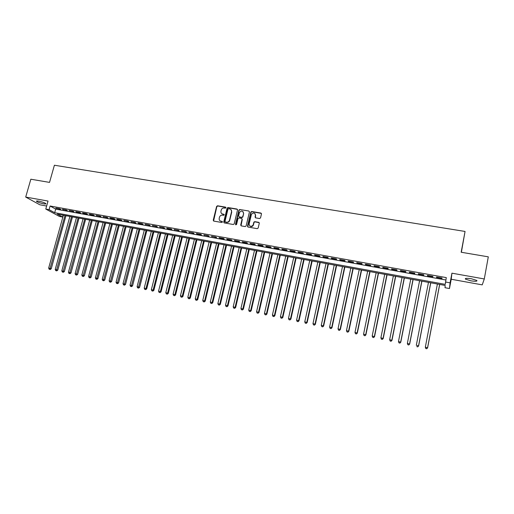<?xml version="1.0" encoding="UTF-8"?>
<svg xmlns="http://www.w3.org/2000/svg" width="514" height="514" viewBox="0 0 514 514"><rect width="100%" height="100%" fill="white"/><g stroke="black" fill="none" stroke-linecap="round" stroke-linejoin="round"><path stroke-width="0.77" d="M225.916 207.74L225.517 207.116L217.544 205.78L216.606 206.422L213.239 220.217L213.805 221.097L221.791 222.485L222.453 222.042L222.054 221.405L221.02 221.226C219.594 220.827 218.99 219.863 219.208 218.347L219.497 217.159C220.018 215.713 221.014 215.045 222.491 215.148L223.532 215.327L224.188 214.878L223.789 214.254L222.755 214.075C221.328 213.676 220.724 212.719 220.943 211.209L221.232 210.027C221.746 208.588 222.748 207.919 224.226 208.016L225.261 208.189L225.916 207.74M225.884 207.386L217.769 206.005L216.837 206.641L213.58 221.014M222.408 221.656L221.02 221.226M224.149 214.511L222.755 214.075M471.396 278.755C466.815 278.074 464.829 278.196 465.446 279.121L470.863 280.824C475.431 281.518 477.422 281.396 476.831 280.458L471.396 278.755M38.781 201.147C36.899 200.839 36.16 200.923 36.578 201.398C37.952 202.31 40.291 203.12 43.594 203.814C45.489 204.129 46.228 204.045 45.81 203.563C44.448 202.651 42.103 201.848 38.781 201.147M259.589 218.534L260.547 217.885L261.465 213.946L260.874 213.04L251.744 211.511L250.851 211.993L247.485 226.154L248.069 227.072L257.218 228.666L258.176 228.017L259.294 223.237L258.703 222.324L254.783 221.65L253.897 222.099L253.061 225.203C250.89 227.047 249.579 226.623 249.129 223.943L251.468 214.267C253.614 212.327 254.938 212.712 255.439 215.424L255.079 216.959L255.67 217.865L259.589 218.534M445.445 281.993L450.11 282.848L449.474 288.527L445.002 287.705L445.182 285.45L57.24 214.107L62.605 217.03L59.399 216.439L45.778 209.05L49.081 209.654L54.683 212.706L445.265 284.364L446.28 277.605L50.109 206.011L49.081 209.654M45.778 209.05L48.04 201.058L25.7 197.068L30.84 179.219L49.53 182.393L54.4 165.232L465.054 231.448L461.167 252.239L488.3 256.839L484.297 278.961L451.928 273.178L450.11 282.848M237.545 209.93L236.967 209.037L228.023 207.54L227.098 208.138L223.738 222.022L224.303 222.928L233.266 224.489L234.178 223.95L237.545 209.93M239.826 209.513L248.86 211.023L249.444 211.929L246.135 225.922L245.178 226.565L241.297 225.89L240.713 224.978L242.062 219.305L241.484 218.399L238.92 217.962L238.008 218.489L236.536 224.579L235.496 224.31L238.907 210.053L239.826 209.513L248.86 211.023M451.928 273.178L451.221 279.25L482.228 284.865L484.297 278.961M25.7 197.068L39.854 204.79L46.639 206.018M59.752 208.78L55.788 208.061L60.671 209.294L59.752 208.78M66.396 209.982L62.406 209.256L67.295 210.496L66.396 209.982M73.078 211.19L69.062 210.464L73.965 211.704L73.078 211.19M79.798 212.411L75.757 211.678L76.644 212.192L80.672 212.918L79.798 212.411M86.564 213.638L82.497 212.899L83.364 213.413L87.425 214.145L86.564 213.638M93.368 214.871L89.282 214.126L90.136 214.64L94.216 215.379L93.368 214.871M100.217 216.111L96.105 215.366L101.052 216.619L100.217 216.111M107.111 217.358L102.973 216.606L107.927 217.865L107.111 217.358M114.05 218.617L109.88 217.859L110.696 218.366L114.853 219.118L114.05 218.617M121.034 219.883L116.839 219.118L117.635 219.626L121.818 220.384L121.034 219.883M128.057 221.155L123.835 220.39L128.828 221.656L128.057 221.155M135.131 222.433L130.884 221.669L135.882 222.935L135.131 222.433M142.243 223.725L137.97 222.947L138.722 223.449L142.988 224.22L142.243 223.725M149.407 225.023L145.102 224.245L150.133 225.517L149.407 225.023M156.616 226.327L152.285 225.543L157.323 226.822L156.616 226.327M163.87 227.644L159.513 226.854L164.564 228.139L163.87 227.644M171.175 228.968L166.787 228.171L167.474 228.666L171.849 229.456L171.175 228.968M178.525 230.298L174.111 229.501L179.187 230.786L178.525 230.298M185.92 231.641L181.481 230.831L186.563 232.129L185.92 231.641M193.373 232.99L188.895 232.18L193.996 233.472L193.373 232.99M200.865 234.345L196.361 233.529L196.984 234.018L201.475 234.827L200.865 234.345M208.414 235.714L203.878 234.892L209.005 236.196L208.414 235.714M216.008 237.089L211.447 236.267L216.58 237.571L216.008 237.089M223.654 238.477L219.06 237.641L219.626 238.123L224.207 238.952L223.654 238.477M231.351 239.871L226.725 239.036L227.272 239.511L231.891 240.346L231.351 239.871M239.1 241.278L234.448 240.43L234.975 240.905L239.62 241.747L239.1 241.278M246.9 242.692L242.216 241.837L242.724 242.312L247.401 243.161L246.9 242.692M254.758 244.111L250.035 243.257L250.53 243.726L255.233 244.58L254.758 244.111M262.667 245.544L257.912 244.683L258.381 245.152L263.123 246.013L262.667 245.544M270.627 246.99L265.841 246.122L266.291 246.585L271.064 247.452L270.627 246.99M278.639 248.442L273.827 247.568L274.258 248.031L279.057 248.898L278.639 248.442M286.709 249.9L281.865 249.02L282.276 249.483L287.108 250.363L286.709 249.9M294.837 251.372L289.954 250.491L290.346 250.948L295.216 251.828L294.837 251.372M303.016 252.856L298.101 251.963L298.473 252.419L303.376 253.312L303.016 252.856M311.253 254.346L306.305 253.453L306.652 253.903L311.593 254.803L311.253 254.346M319.554 255.85L314.568 254.95L314.896 255.4L319.869 256.3L319.554 255.85M327.906 257.366L322.888 256.454L323.19 256.904L328.195 257.81L327.906 257.366M336.317 258.889L331.26 257.977L331.543 258.42L336.586 259.332L336.317 258.889M344.785 260.425L339.696 259.506L339.96 259.943L345.035 260.868L344.785 260.425M353.317 261.973L348.19 261.041L348.428 261.485L353.542 262.41L353.317 261.973M361.907 263.528L356.742 262.59L356.96 263.027L362.107 263.965L361.907 263.528M370.555 265.096L365.358 264.151L365.55 264.588L370.735 265.526L370.555 265.096M379.268 266.676L374.031 265.725L374.205 266.156L379.422 267.1L379.268 266.676M388.044 268.263L382.769 267.306L382.917 267.736L388.173 268.687L388.044 268.263M396.879 269.863L391.572 268.899L391.694 269.33L396.988 270.287L396.879 269.863M405.784 271.476L400.432 270.505L400.534 270.929L405.867 271.9L405.784 271.476M414.747 273.101L409.362 272.124L409.433 272.548L414.804 273.519L414.747 273.101M423.78 274.739L418.351 273.756L418.396 274.174L423.812 275.151L423.78 274.739M432.872 276.384L427.41 275.395L427.43 275.812L432.878 276.795L432.872 276.384M50.109 206.011L55.692 209.114L445.824 280.001M436.527 277.457L442.014 278.453L442.034 278.048L436.534 277.046L436.527 277.457L436.604 277.059M461.366 252.271L465.054 231.448M451.221 279.25L449.474 288.527M63.119 215.186L62.605 217.03M55.692 209.114L54.683 212.706M56.713 208.575L56.803 208.241M63.312 209.77L63.408 209.442M69.955 210.978L70.052 210.644M76.644 212.192L76.734 211.852M83.364 213.413L83.461 213.072M90.136 214.64L90.226 214.299M96.947 215.874L97.037 215.533M103.796 217.114L103.886 216.773M110.696 218.366L110.786 218.026M117.635 219.626L117.725 219.279M124.619 220.892L124.709 220.545M131.648 222.164L131.738 221.823M138.722 223.449L138.812 223.102M145.841 224.74L145.931 224.393M153.005 226.038L153.095 225.691M160.214 227.349L160.304 226.995M167.474 228.666L167.564 228.312M174.779 229.989L174.869 229.636M182.129 231.319L182.219 230.966M189.531 232.662L189.621 232.309M196.984 234.018L197.068 233.658M204.482 235.373L204.566 235.02M212.025 236.742L212.115 236.382M219.626 238.123L219.716 237.764M227.272 239.511L227.361 239.145M234.975 240.905L235.059 240.546M242.724 242.312L242.814 241.946M250.53 243.726L250.614 243.36M258.381 245.152L258.471 244.786M266.291 246.585L266.38 246.219M274.258 248.031L274.341 247.658M282.276 249.483L282.359 249.11M290.346 250.948L290.429 250.575M298.473 252.419L298.557 252.046M306.652 253.903L306.736 253.53M314.896 255.4L314.979 255.021M323.19 256.904L323.274 256.525M331.543 258.42L331.626 258.041M339.96 259.943L340.037 259.564M348.428 261.485L348.511 261.099M356.96 263.027L357.044 262.648M365.55 264.588L365.634 264.202M374.205 266.156L374.282 265.77M382.917 267.736L382.994 267.351M391.694 269.33L391.771 268.938M400.534 270.929L400.612 270.537M409.433 272.548L409.51 272.15M418.396 274.174L418.48 273.776M427.43 275.812L427.507 275.414M221.675 213.58L222.98 214.293M219.979 220.757L221.245 221.438M237.468 209.371L228.242 207.759L227.316 208.363L224.065 222.838M228.595 208.748L227.946 209.166L225.003 221.361L225.402 221.99L226.501 222.183C227.888 222.299 228.878 221.695 229.45 220.358L231.525 211.8C231.737 210.284 231.127 209.326 229.694 208.935L228.595 208.748M231.056 209.706L231.737 212.025L229.668 220.57C229.096 221.9 228.113 222.511 226.719 222.389L225.62 222.202M241.978 218.733L242.267 219.523L241.021 225.781M240.032 209.738L239.087 210.38L235.753 224.901M243.463 213.438C242.891 210.676 241.554 210.348 239.46 212.455L238.599 215.976L239.177 216.876L241.741 217.313L242.647 216.805L243.662 213.657L243.109 211.736M243.662 213.657L242.852 217.017L241.946 217.531L239.383 217.094M255.111 213.747L255.631 215.636L255.349 217.73M249.714 225.909C250.993 226.982 252.175 226.815 253.254 225.415L253.267 224.663M259.217 222.678L254.97 221.862L254.089 222.311L253.46 224.869M261.401 213.406L251.937 211.729L251.044 212.218L247.78 226.95M63.37 215.231L48.663 268.057L51.227 268.771L65.972 215.707M49.819 269.355L49.171 269.22L50.199 269.503L49.819 269.355L64.995 215.533M49.171 269.22L48.663 268.057M51.227 268.771L50.199 269.503M69.891 216.433L55.216 269.439L57.774 270.146L72.487 216.908M56.379 270.737L55.718 270.602L56.746 270.884L56.379 270.737L71.53 216.728M55.718 270.602L55.216 269.439M57.774 270.146L56.746 270.884M76.451 217.634L61.808 270.82L64.366 271.527L79.04 218.116M62.971 272.124L62.31 271.99L63.338 272.272L62.971 272.124L78.096 217.936M62.31 271.99L61.808 270.82M64.366 271.527L63.338 272.272M83.05 218.848L68.439 272.214L70.996 272.921L85.632 219.324M69.608 273.525L68.947 273.384L69.968 273.666L69.608 273.525L84.707 219.157M68.947 273.384L68.439 272.214M70.996 272.921L69.968 273.666M89.687 220.069L75.115 273.615L77.665 274.322L92.269 220.545M76.284 274.926L75.616 274.791L76.637 275.074L76.284 274.926L91.351 220.377M75.616 274.791L75.115 273.615M77.665 274.322L76.637 275.074M96.369 221.296L81.829 275.022L84.38 275.735L98.945 221.772M83.005 276.346L82.33 276.204L83.352 276.487L83.005 276.346L98.045 221.605M82.33 276.204L81.829 275.022M84.38 275.735L83.352 276.487M103.089 222.536L88.588 276.442L91.132 277.155L105.666 223.012M89.77 277.766L89.089 277.624L90.111 277.907L89.77 277.766L104.779 222.845M89.089 277.624L88.588 276.442M91.132 277.155L90.111 277.907M109.855 223.776L95.386 277.868L97.93 278.582L112.425 224.252M96.574 279.198L95.887 279.057L96.908 279.34L96.574 279.198L111.551 224.091M95.887 279.057L95.386 277.868M97.93 278.582L96.908 279.34M116.659 225.029L102.228 279.308L104.766 280.014L119.222 225.505M103.417 280.638L102.729 280.496L103.744 280.779L103.417 280.638L118.368 225.344M102.729 280.496L102.228 279.308M104.766 280.014L103.744 280.779M123.501 226.288L109.116 280.753L111.647 281.46L126.071 226.764M110.304 282.09L109.617 281.942L110.632 282.225L110.304 282.09L125.223 226.603M109.617 281.942L109.116 280.753M111.647 281.46L110.632 282.225M130.395 227.554L116.042 282.212L118.573 282.918L132.953 228.03M117.243 283.548L116.543 283.4L117.558 283.683L117.243 283.548L132.124 227.875M116.543 283.4L116.042 282.212M118.573 282.918L117.558 283.683M137.328 228.833L123.013 283.677L125.544 284.383L139.885 229.302M124.221 285.019L123.521 284.872L124.529 285.154L124.221 285.019L139.069 229.154M123.521 284.872L123.013 283.677M125.544 284.383L124.529 285.154M144.305 230.118L130.036 285.148L132.554 285.855L146.856 230.587M131.237 286.497L130.537 286.349L131.545 286.632L131.237 286.497L146.06 230.439M130.537 286.349L130.036 285.148M132.554 285.855L131.545 286.632M151.328 231.409L137.097 286.632L139.615 287.339L153.872 231.872M138.305 287.981L137.598 287.834L138.607 288.116L138.305 287.981L153.088 231.73M137.598 287.834L137.097 286.632M139.615 287.339L138.607 288.116M158.389 232.707L144.203 288.123L146.721 288.829L160.933 233.176M145.417 289.478L144.704 289.331L145.713 289.613L160.162 233.035M144.704 289.331L144.203 288.123M146.721 288.829L145.713 289.613M165.502 234.011L151.36 289.626L153.866 290.333L168.039 234.48M152.574 290.988L151.861 290.834L152.864 291.117L167.288 234.339M151.861 290.834L151.36 289.626M153.866 290.333L152.864 291.117M172.659 235.328L158.556 291.136L161.062 291.843L175.19 235.797M159.783 292.505L159.057 292.35L160.06 292.633L160.368 291.515L174.452 235.663M159.057 292.35L158.556 291.136M161.062 291.843L160.06 292.633M179.861 236.652L165.804 292.659L168.303 293.365L182.386 237.121M167.031 294.027L166.305 293.879L167.307 294.156L167.622 293.038L181.667 236.986M166.305 293.879L165.804 292.659M168.303 293.365L167.307 294.156M187.109 237.988L173.096 294.188L175.595 294.895L189.634 238.451M174.33 295.563L173.597 295.409L174.593 295.691L174.927 294.573L188.927 238.323M173.597 295.409L173.096 294.188M175.595 294.895L174.593 295.691M194.401 239.331L180.44 295.73L182.933 296.437L196.92 239.794M181.673 297.111L180.934 296.957L181.937 297.24L182.284 296.122L196.232 239.665M180.934 296.957L180.44 295.73M182.933 296.437L181.937 297.24M201.745 240.68L187.828 297.285L190.315 297.991L204.257 241.143M189.068 298.666L188.323 298.512L189.319 298.795L189.685 297.67L203.589 241.015M188.323 298.512L187.828 297.285M190.315 297.991L189.319 298.795M209.134 242.036L195.269 298.846L197.749 299.553L211.639 242.499M196.509 300.234L195.763 300.08L196.753 300.356L197.132 299.238L210.991 242.377M195.763 300.08L195.269 298.846M197.749 299.553L196.753 300.356M216.567 243.405L202.754 300.42L205.227 301.12L219.073 243.867M204 301.808L203.248 301.654L204.238 301.936L204.63 300.812L218.437 243.745M203.248 301.654L202.754 300.42M205.227 301.12L204.238 301.936M224.053 244.78L210.29 302.001L212.757 302.701L226.552 245.242M211.537 303.395L210.785 303.241L211.774 303.517L212.179 302.399L225.935 245.127M210.785 303.241L210.29 302.001M212.757 302.701L211.774 303.517M231.589 246.167L217.872 303.594L220.339 304.294L234.082 246.624M219.131 304.995L218.366 304.834L219.356 305.117L219.78 303.992L233.484 246.514M218.366 304.834L217.872 303.594M220.339 304.294L219.356 305.117M239.177 247.562L225.511 305.194L227.972 305.901L241.657 248.018M226.77 306.601L226.006 306.44L226.989 306.723L227.426 305.599L241.079 247.915M226.006 306.44L225.511 305.194M227.972 305.901L226.989 306.723M246.81 248.969L233.195 306.813L235.65 307.513L249.29 249.418M234.461 308.22L233.69 308.059L234.673 308.342L235.129 307.218L248.725 249.316M233.69 308.059L233.195 306.813M235.65 307.513L234.673 308.342M254.494 250.376L240.937 308.439L243.385 309.139L256.968 250.832M242.203 309.852L241.426 309.691L242.409 309.968L242.878 308.843L256.422 250.736M241.426 309.691L240.937 308.439M243.385 309.139L242.409 309.968M262.23 251.802L248.725 310.07L251.173 310.771L264.697 252.258M250.003 311.49L249.219 311.33L250.196 311.606L250.684 310.482L264.17 252.156M249.219 311.33L248.725 310.07M251.173 310.771L250.196 311.606M270.017 253.235L256.57 311.722L259.005 312.422L272.478 253.685M257.848 313.148L257.058 312.981L258.034 313.257L258.542 312.133L271.97 253.595M257.058 312.981L256.57 311.722M259.005 312.422L258.034 313.257M277.856 254.674L264.466 313.379L266.894 314.08L280.31 255.124M265.751 314.806L264.954 314.639L265.931 314.921L266.451 313.791L279.822 255.034M264.954 314.639L264.466 313.379M266.894 314.08L265.931 314.921M285.745 256.126L272.414 315.043L274.842 315.744L288.193 256.576M273.705 316.483L272.902 316.316L273.872 316.592L274.412 315.467L287.724 256.492M272.902 316.316L272.414 315.043M274.842 315.744L273.872 316.592M293.687 257.585L280.419 316.727L282.835 317.427L296.128 258.034M281.711 318.166L280.907 317.999L281.878 318.275L282.43 317.151L295.685 257.951M280.907 317.999L280.419 316.727M282.835 317.427L281.878 318.275M301.686 259.056L288.476 318.417L290.892 319.117L304.121 259.506M289.774 319.862L288.964 319.695L289.928 319.971L290.5 318.847L303.697 259.429M288.964 319.695L288.476 318.417M290.892 319.117L289.928 319.971M309.736 260.54L296.591 320.126L298.994 320.82L312.165 260.983M297.889 321.571L297.079 321.404L298.043 321.68L298.628 320.55L311.76 260.913M297.079 321.404L296.591 320.126M298.994 320.82L298.043 321.68M317.845 262.031L304.763 321.841L307.16 322.535L320.261 262.474M306.068 323.293L305.245 323.12L306.203 323.402L306.813 322.272L319.881 262.403M305.245 323.12L304.763 321.841M307.16 322.535L306.203 323.402M326.004 263.528L312.987 323.563L315.378 324.263L328.42 263.971M314.298 325.028L313.469 324.854L314.427 325.131L315.05 324L328.054 263.907M313.469 324.854L312.987 323.563M315.378 324.263L314.427 325.131M334.222 265.044L321.269 325.304L323.653 325.998L336.625 265.481M322.586 326.769L321.751 326.596L322.708 326.872L323.351 325.741L336.284 265.423M321.751 326.596L321.269 325.304M323.653 325.998L322.708 326.872M342.497 266.56L329.609 327.058L331.986 327.752L344.894 267.004M330.926 328.53L330.091 328.35L331.042 328.626L331.703 327.495L344.573 266.946M330.091 328.35L329.609 327.058M331.986 327.752L331.042 328.626M350.824 268.096L338.006 328.819L340.377 329.513L353.214 268.533M339.33 330.296L338.488 330.116L339.439 330.393L340.114 329.262L352.919 268.481M338.488 330.116L338.006 328.819M340.377 329.513L339.439 330.393M359.215 269.638L346.462 330.598L348.826 331.286L361.599 270.075M347.792 332.076L346.944 331.896L347.888 332.172L348.588 331.042L361.323 270.023M346.944 331.896L346.462 330.598M348.826 331.286L347.888 332.172M367.664 271.193L354.981 332.385L357.333 333.078L370.035 271.63M356.318 333.869L355.463 333.689L356.401 333.965L357.121 332.834L369.784 271.578M355.463 333.689L354.981 332.385M357.333 333.078L356.401 333.965M376.164 272.754L363.559 334.184L365.904 334.877L378.529 273.191M364.895 335.681L364.034 335.494L364.972 335.77L365.711 334.64L378.304 273.146M364.034 335.494L363.559 334.184M365.904 334.877L364.972 335.77M384.729 274.328L372.194 336.002L374.533 336.689L387.087 274.765M373.537 337.499L372.669 337.312L373.607 337.589L374.365 336.452L386.881 274.727M372.669 337.312L372.194 336.002M374.533 336.689L373.607 337.589M393.351 275.915L380.893 337.826L383.219 338.514L395.703 276.346M382.243 339.33L381.369 339.144L382.3 339.42L383.078 338.283L395.523 276.314M381.369 339.144L380.893 337.826M383.219 338.514L382.3 339.42M402.038 277.515L389.651 339.664L391.976 340.352L404.377 277.945M391.006 341.174L390.126 340.988L391.058 341.264L391.854 340.127L404.222 277.913M390.126 340.988L389.651 339.664M391.976 340.352L391.058 341.264M410.782 279.121L398.478 341.521L400.785 342.202L413.115 279.552M399.834 343.031L398.948 342.844L399.873 343.121L400.689 341.983L412.98 279.526M398.948 342.844L398.478 341.521M400.785 342.202L399.873 343.121M419.591 280.74L407.364 343.384L409.664 344.072L421.91 281.171M408.726 344.9L407.833 344.714L408.759 344.99L409.594 343.853L421.801 281.145M407.833 344.714L407.364 343.384M409.664 344.072L408.759 344.99M428.464 282.372L416.314 345.267L418.608 345.948L430.771 282.796M417.683 346.789L416.783 346.597L417.702 346.873L418.563 345.736L430.693 282.784M418.608 345.948L417.702 346.873M437.395 284.017L425.329 347.156L427.609 347.837L439.695 284.441M426.704 348.685L425.798 348.498L426.71 348.768L427.59 347.631L439.637 284.428M425.804 348.576L425.329 347.156L425.798 348.498M427.609 347.837L426.71 348.768M465.446 279.121L465.568 278.459M36.578 201.398L36.693 200.993"/></g></svg>
